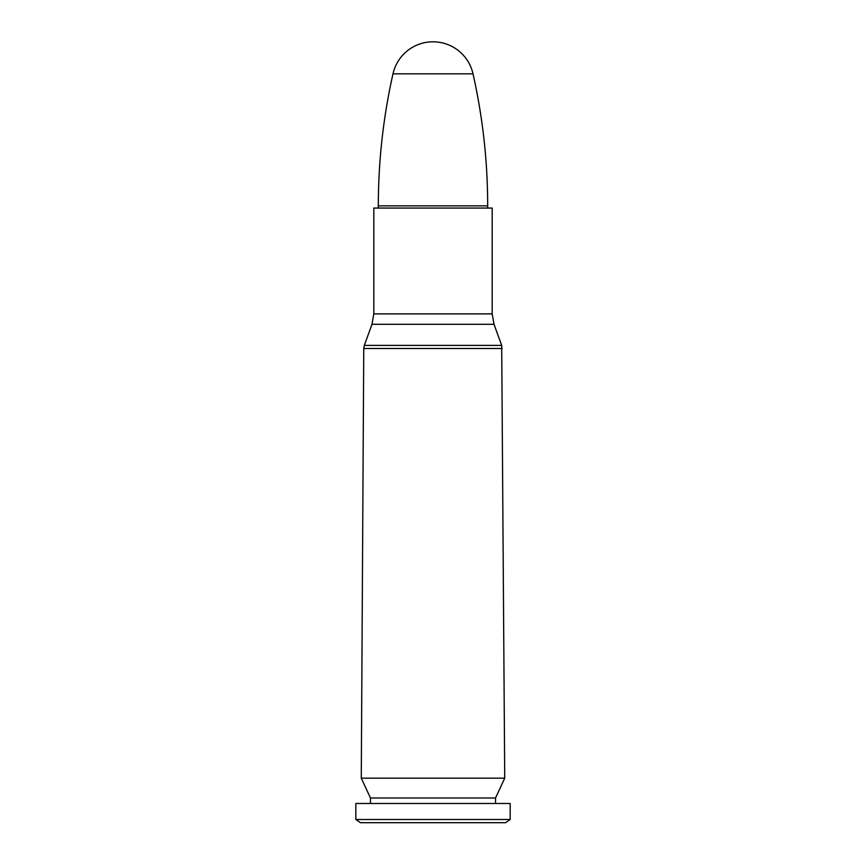 <?xml version="1.0" encoding="UTF-8"?>
<svg xmlns="http://www.w3.org/2000/svg" width="866" height="866" viewBox="0 0 866 866"><rect width="100%" height="100%" fill="white"/><g stroke="black" fill="none" stroke-linecap="round" stroke-linejoin="round"><path stroke-width="1.3" d="M494.01 324.295L492.18 313.871L373.82 313.871L371.99 324.295L494.01 324.295L501.695 345.415L504.726 778.166L361.274 778.166L363.752 348.5L502.248 348.5M492.18 313.871L492.18 208.056L373.82 208.056L373.82 313.871M504.726 778.166L495.536 797.997L370.464 797.997L361.274 778.166M495.536 797.997L495.536 803.486M510.171 803.486L355.829 803.486L355.829 819.496L510.171 819.496L510.171 803.486M510.171 819.496L505.592 822.7L360.408 822.7L355.829 819.496M392.991 73.827L473.009 73.827A41.005 41.005 0 0 0 392.991 73.827C383.227 117.289 378.345 161.292 378.323 205.848L378.323 208.056M501.695 345.415L364.305 345.415L363.752 348.5M378.323 205.848L487.677 205.848L487.677 208.056M371.99 324.295L364.305 345.415M370.464 797.997L370.464 803.486M473.009 73.827C482.773 117.289 487.666 161.292 487.677 205.848"/></g></svg>
